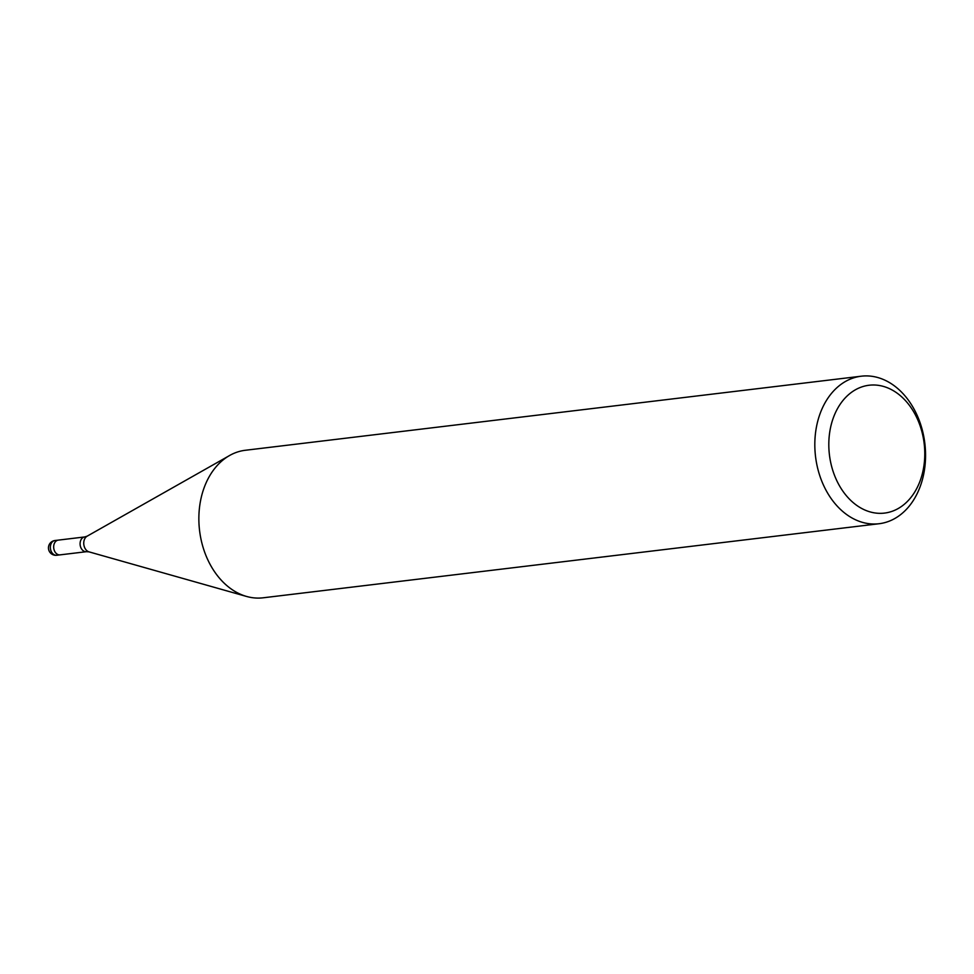<?xml version="1.0" encoding="UTF-8"?>
<svg xmlns="http://www.w3.org/2000/svg" width="974" height="974" viewBox="0 0 974 974"><rect width="100%" height="100%" fill="white"/><g stroke="black" fill="none" stroke-linecap="round" stroke-linejoin="round"><path stroke-width="1.46" d="M60.181 554.851A7.427 5.503 -96.9 0 1 60.084 554.863A7.427 5.503 -96.9 0 1 53.984 549.47A7.427 5.503 -96.9 0 1 58.306 540.12A7.427 5.503 -96.9 0 1 58.403 540.107M246.556 596.453A74.304 55.043 -96.9 0 1 202.081 543.821A74.304 55.043 -96.9 0 1 245.363 450.268L861.32 376.195A74.304 55.043 -96.9 0 1 922.341 430.179A74.304 55.043 -96.9 0 1 879.059 523.732A74.304 55.043 -96.9 0 1 818.038 469.748A74.304 55.043 -96.9 0 1 861.32 376.195M879.059 523.732L263.102 597.805A74.304 55.043 -96.9 0 1 202.081 543.821M921.988 432.03A64.394 47.702 -96.9 0 1 892.902 511.021A64.394 47.702 -96.9 0 1 831.601 466.315A64.394 47.702 -96.9 0 1 860.687 387.311A64.394 47.702 -96.9 0 1 921.988 432.03M56.772 555.265A7.427 5.503 -96.9 0 1 50.672 549.872A7.427 5.503 -96.9 0 1 50.441 546.037A7.427 5.503 -96.9 0 1 55.007 540.509A7.427 7.427 0 0 0 48.7 549.762A7.427 7.427 0 0 0 56.772 555.265L60.084 554.863A7.427 5.503 -96.9 0 1 53.753 545.635A7.427 5.503 -96.9 0 1 58.306 540.12L84.738 536.942A7.427 5.503 -96.9 0 0 80.404 546.292A7.427 5.503 -96.9 0 0 86.503 551.686L89.036 551.868A8.267 6.124 -96.9 0 1 84.093 546A8.267 6.124 -96.9 0 1 87.149 536.175L229.328 455.674M60.084 554.863L86.503 551.686M89.036 551.868L246.239 596.368M87.149 536.175L84.738 536.942M55.007 540.509L58.306 540.12"/></g></svg>
